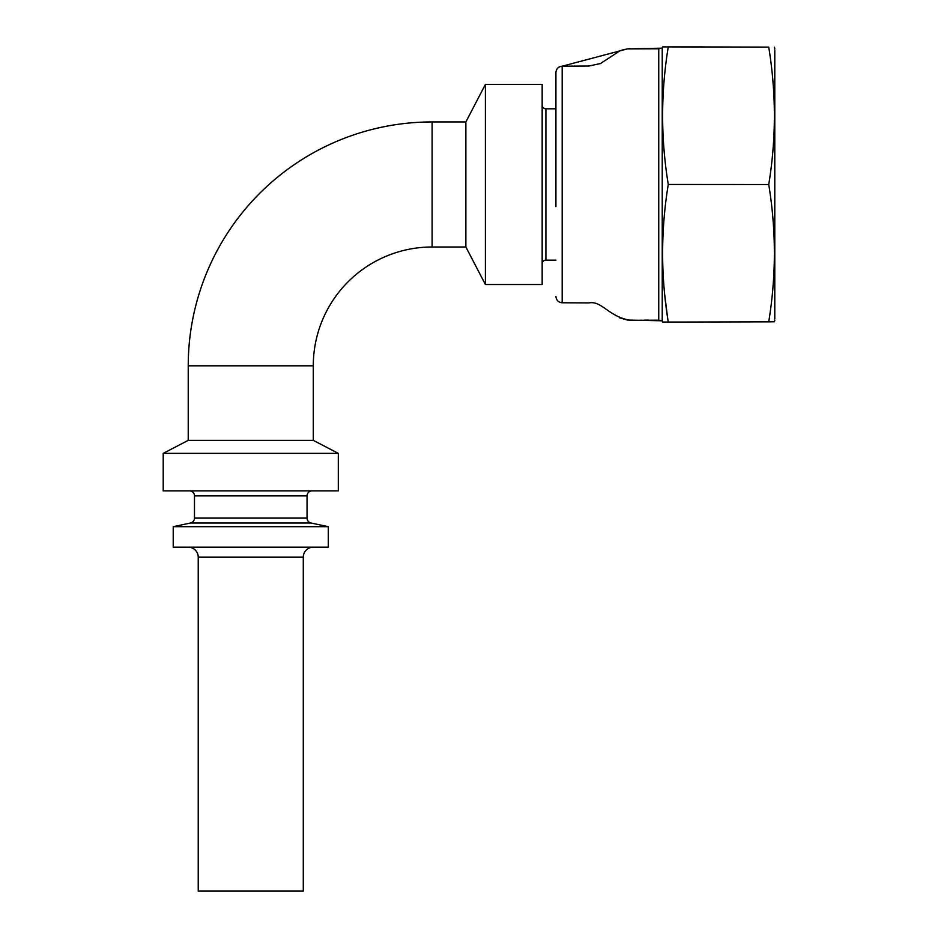 <?xml version="1.0" encoding="UTF-8"?>
<svg xmlns="http://www.w3.org/2000/svg" width="938" height="938" viewBox="0 0 938 938"><rect width="100%" height="100%" fill="white"/><g stroke="black" fill="none" stroke-linecap="round" stroke-linejoin="round"><path stroke-width="1.41" d="M432.101 246.999L432.101 121.94L465.869 121.94L465.869 246.999L432.101 246.999A118.809 118.809 0 0 0 313.292 365.82L313.292 440.356L338.313 453.371L163.212 453.371L188.233 440.356L313.292 440.356M432.101 121.94A243.88 243.88 0 0 0 188.233 365.82L188.233 440.356M465.869 246.999L485.403 284.519L485.403 84.42L542.164 84.42L542.164 284.519L485.403 284.519M465.869 121.94L485.403 84.42M163.212 453.371L163.212 490.891L338.313 490.891L338.313 453.371M542.164 105.056A3.752 3.752 0 0 0 545.916 108.808L545.916 260.131A3.752 3.752 0 0 0 542.164 263.883M555.917 108.808L545.916 108.808M555.917 260.131L545.916 260.131M194.483 518.104L307.043 518.104A5.007 5.007 0 0 0 311.006 523.005L190.52 523.005A5.007 5.007 0 0 0 194.483 518.104L194.483 495.897A5.007 5.007 0 0 0 189.476 490.891M307.043 518.104L307.043 495.897A5.007 5.007 0 0 1 312.049 490.891M313.292 547.171A10.001 10.001 0 0 0 303.291 557.184L198.235 557.184A10.001 10.001 0 0 0 188.233 547.171M198.235 557.184L198.235 891.1L303.291 891.1L303.291 557.184M190.52 523.005L173.225 526.675L328.3 526.675L311.006 523.005M173.225 526.675L173.225 547.171L328.3 547.171L328.3 526.675M658.746 320.163L662.228 320.796L638.919 320.28L658.746 320.163L658.746 48.776L662.228 48.155L662.228 320.796L662.556 322.039L668.266 322.039C660.751 276.182 660.751 230.326 668.266 184.469C660.751 138.613 660.751 92.756 668.266 46.9L662.803 46.9M562.179 302.728L562.179 66.211L627.405 48.905L658.746 48.776L662.228 48.155L662.556 46.9M774.788 77.549L774.788 171.631M774.788 319.049L774.788 49.82M668.266 46.9L768.738 47.158C776.242 92.968 776.242 138.765 768.738 184.528C776.23 230.232 776.23 276.007 768.738 321.84L774.436 321.746L774.788 320.433L774.436 321.746M768.738 184.528L668.266 184.469M687.073 322.039L768.738 321.84M768.738 47.111L685.807 46.9M664.749 294.907L667.399 316.247M555.917 187.084L555.917 97.892M555.917 72.472C556.316 68.685 558.403 66.586 562.179 66.164C558.403 66.633 556.316 68.732 555.917 72.519L555.917 206.677M188.233 365.82L313.292 365.82M307.043 495.897L194.483 495.897M774.436 47.205L774.788 48.506L774.436 47.205M638.919 320.28L627.405 320.034L619.373 317.748M703.84 46.912L664.374 46.9M662.556 322.039L703.84 322.039M630.137 320.292C608.34 316.54 601.891 300.5 588.912 302.915L562.179 302.775C558.403 302.364 556.316 300.266 555.917 296.478M662.228 320.796L661.22 320.479M662.228 48.155L627.405 48.905M630.465 320.304L635.155 320.386M638.848 320.292L641.721 320.186M644.594 320.128L648.627 320.104M562.179 66.164L588.912 66.023L600.472 63.55L619.373 51.191M621.566 50.277L625.118 49.292M628.073 48.835L630.137 48.659"/></g></svg>

